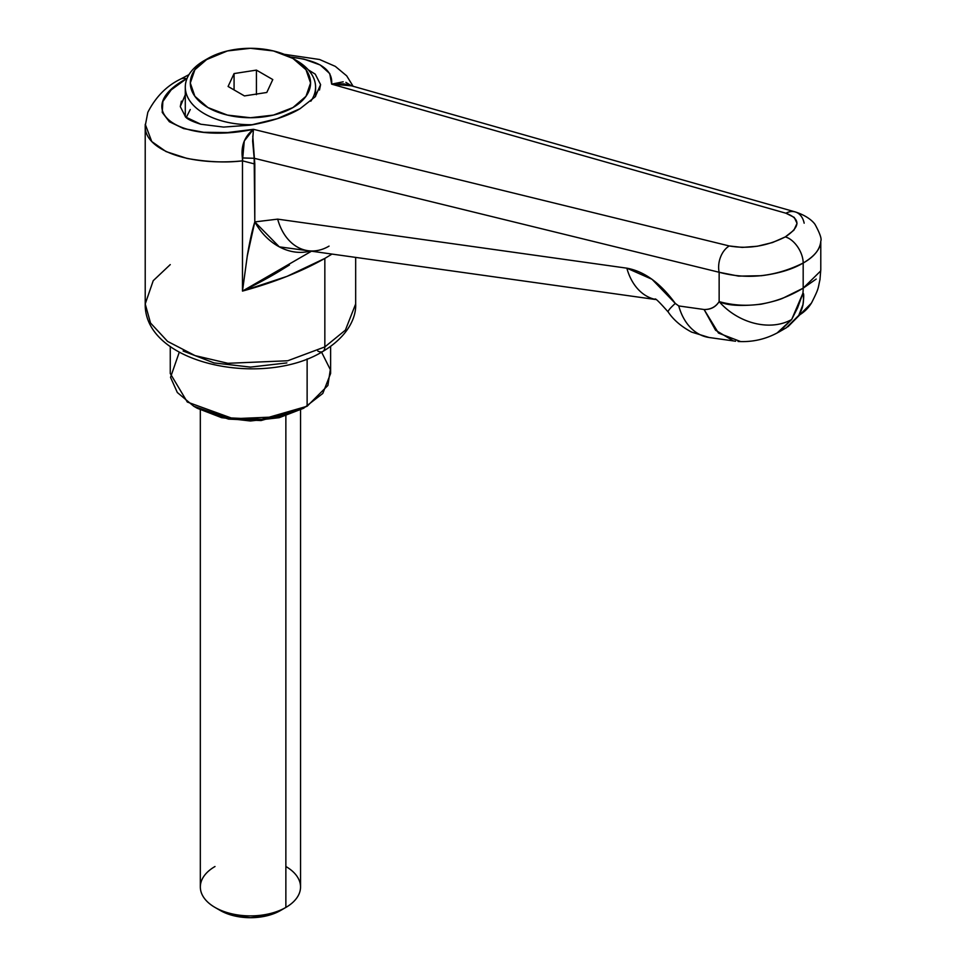 <?xml version="1.0" encoding="UTF-8"?>
<svg xmlns="http://www.w3.org/2000/svg" width="966" height="966" viewBox="0 0 966 966"><rect width="100%" height="100%" fill="white"/><g stroke="black" fill="none" stroke-linecap="round" stroke-linejoin="round"><path stroke-width="1.45" d="M355.669 257.391L355.669 303.952C356.345 316.812 348.641 336.059 322.765 351.503A10.022 5.784 -120 0 0 324.842 346.915L287.735 360.765L227.928 363.301L195.06 355.609L167.577 341.396L150.527 323.018L145.214 303.952L150.527 323.018L167.577 341.396L195.06 355.609L227.928 363.301L287.735 360.765L324.842 346.915L324.842 258.417L332.002 254.07L324.842 258.417L324.842 346.915L345.393 330.13L355.669 303.952L345.393 330.13L324.842 346.915A10.022 5.784 60 0 1 322.765 351.503A10.022 5.784 60 0 1 317.754 350.996M252.778 136.049L254.807 164.015L254.807 221.902C252.416 229.196 249.94 240.317 247.381 255.229L242.478 291.092C274.368 282.35 301.827 271.458 324.842 258.417L286.999 276.373L242.478 291.092L242.478 160.851C226.249 162.868 207.799 162.071 187.102 158.448L166.031 151.565L151.759 141.543L145.262 124.3L145.214 125.785C144.091 150.008 189.119 166.237 242.478 160.851L244.277 141.012L253.418 129.311C177.913 145.142 130.205 109.073 186.486 78.705A20.045 11.568 -120 0 0 180.135 79.309A20.045 11.568 60 0 1 186.486 78.705L171.211 89.862L162.868 101.454L162.24 112.418L169.364 121.74L183.612 128.575L203.657 132.294L227.662 132.535L253.418 129.311L252.633 141.084L254.179 158.279L719.139 272.267L719.139 301.609C715.734 307.031 710.71 309.663 704.093 309.506L678.748 305.944L675.294 303.421L652.038 279.295L626.849 268.174L277.665 219.137L254.807 221.902L254.179 158.279L719.139 272.267L719.139 301.609C727.205 305.57 741.2 306.439 761.148 304.193C772.426 301.827 779.936 299.689 783.692 297.806L803.181 288.17L803.181 263.03C792.615 269.285 778.681 273.523 761.353 275.721L738.616 276.119L719.139 272.267C747.418 279.826 775.432 276.759 803.181 263.03L803.181 288.17L816.173 279.065M181.391 101.164L180.28 106.586L185.629 117.043L200.831 124.24L223.593 127.077L250.436 125.121L277.278 118.673L300.04 108.711C287.808 116.041 271.277 121.511 250.436 125.121L223.593 127.077L200.831 124.24C192.596 121.656 187.525 119.265 185.629 117.043L180.28 106.586L185.291 94.777M820.786 269.816L820.786 241.415C819.88 249.723 814.012 256.932 803.181 263.03L803.181 263.03A20.045 11.568 -120 0 0 789.005 238.481A20.045 11.568 -120 0 0 785.298 236.911L772.51 242.538L757.416 246.221L742.25 247.417L729.27 245.956L253.418 129.311L729.27 245.956A20.045 13.935 103.8 0 0 719.139 272.267A20.045 13.935 -76.2 0 1 729.27 245.956C748.119 249.24 766.799 246.233 785.298 236.911A20.045 11.568 60 0 1 803.181 263.03A20.045 11.568 -120 0 0 785.298 236.911A20.045 11.568 60 0 1 789.005 238.481A20.045 11.568 60 0 1 803.181 263.03C814.652 256.231 820.52 248.914 820.786 241.077C821.861 239 819.977 233.506 815.147 224.607C814.471 223.436 809.315 216.408 795.151 211.892L347.205 84.597L343.582 83.837L331.652 84.139L785.95 213.232L794.245 217.398L797.035 223.339L793.895 230.186L785.298 236.911C800.56 226.744 800.766 218.847 785.95 213.232A20.045 14.454 -74.1 0 1 795.247 211.928A20.045 14.454 105.9 0 0 785.95 213.232L331.652 84.139L343.184 81.808M286.866 362.914L250.436 367.104L214.005 362.914L183.117 350.996M347.289 84.634L331.652 84.139C332.944 69.431 319.142 60.387 290.247 56.994L303.94 59.107L320.217 64.988L329.756 73.597L331.652 84.139L351.503 85.829L345.876 82.352M300.04 108.711L315.254 96.745L320.591 84.622L315.254 74.153L308.311 69.854L315.254 74.153L320.591 84.622L319.48 90.031M795.247 211.928A20.045 14.454 -74.1 0 1 804.159 223.182M253.418 129.311C244.495 136.532 240.824 146.083 242.394 157.953L254.179 158.279L242.394 157.953L242.478 160.851L254.807 164.015L242.478 160.851L242.478 291.092C257.596 283.642 270.045 276.928 279.802 270.939L289.414 265.01M786.565 327.619L798.761 315.387L802.915 304.725C803.966 296.828 803.966 293 802.915 293.253L797.614 307.792L791.685 319.48L779.224 331.857M820.702 270.915L803.181 288.17A55.122 31.818 60 0 1 802.915 293.253L802.915 293.253A55.122 31.818 -120 0 0 803.181 288.17L803.181 288.17A55.122 31.818 60 0 1 802.915 293.253C804.4 301.078 803.012 308.456 798.761 315.387A55.122 43.337 31.4 0 0 811.935 302.189M811.657 302.672A55.122 43.337 -148.6 0 1 798.761 315.387L786.336 327.74L778.946 332.014M329.056 246.113A55.122 40.089 -82 0 1 307.574 250.641A55.122 40.089 -82 0 1 277.665 219.137L254.807 221.902A55.122 44.364 66 0 0 310.303 251.027L279.295 246.849L254.807 221.902L247.224 256.231M242.478 291.092L311.511 251.196M655.395 299.424A55.122 40.089 -82 0 1 626.849 268.174L277.665 219.137A55.122 40.089 98 0 0 307.599 250.641M733.134 340.744L715.589 330.239L704.093 309.506L678.748 305.944A55.122 40.089 98 0 0 708.682 337.436A55.122 40.089 -82 0 1 678.748 305.944L675.294 303.421A55.122 5.084 145 0 0 668.255 312.09A55.122 5.084 -35 0 1 675.294 303.421C660.43 283.074 644.286 271.325 626.849 268.174A55.122 40.089 98 0 0 654.38 299.194M777.111 332.992L791.685 319.48A55.122 42.649 -147.8 0 1 719.139 301.609C715.673 306.934 710.662 309.567 704.093 309.506L718.487 333.065L740.403 341.481M802.915 293.253A55.122 31.818 -120 0 0 803.181 288.17C775.155 304.821 747.141 309.301 719.139 301.609A55.122 42.649 32.2 0 0 791.685 319.48L802.915 293.253M145.214 125.882L145.214 303.952L153.22 280.695L170.257 264.599M207.919 58.467A60.133 34.716 180 0 1 292.952 58.467A60.133 34.716 180 0 1 292.952 107.564A60.133 34.716 180 0 1 207.919 107.564A60.133 34.716 180 0 1 207.919 58.467L204.369 60.508L207.919 58.467L194.878 69.733L190.302 83.016L194.878 96.298L207.919 107.564L227.421 115.087L250.436 117.731L273.45 115.087L292.952 107.564L305.993 96.298L310.569 83.016L305.993 69.733L292.952 58.467L273.45 50.944L250.436 48.3L227.421 50.944L204.369 60.52A65.145 37.614 0 0 0 190.544 101.901A65.145 37.614 0 0 0 251.945 124.711M310.81 101.237A65.145 37.614 0 0 0 296.502 60.52L292.952 58.467M234.074 73.573L256.425 70.107L272.786 79.562L266.797 92.47L244.446 95.924L228.085 86.469L234.074 73.573L256.425 70.107L256.425 94.656L256.425 70.107L272.786 79.562L266.797 92.47L244.446 95.924L228.085 86.469L234.074 73.573L234.074 89.935L234.074 73.573M186.233 117.55L190.254 109.532M253.08 124.686A65.145 37.614 180 0 1 185.883 92.156A65.145 37.614 180 0 1 204.369 60.508M285.864 866.514A50.111 28.932 180 0 1 285.864 907.424L280.551 910.503L285.864 907.424A50.111 28.932 0 0 0 300.088 883.081M285.864 415.875L285.864 907.424L285.864 415.875M303.59 408.28L279.198 417.686L250.436 420.995L221.673 417.686L197.293 408.28L228.556 419.111L261.061 420.56L303.59 408.28L322.789 393.452L330.614 373.504L330.614 346.444M321.581 352.167L330.324 369.616L327.885 385.47L307.128 406.239L307.128 358.929L307.128 406.239L261.774 419.329L227.095 417.783L193.743 406.239L177.333 392.51L170.535 377.356L179.29 352.167M170.257 346.444L170.257 373.504L187.307 402.037L233.289 418.725L278.86 416.781L307.128 406.239M200.783 890.857A50.111 28.932 0 0 0 234.424 914.379A50.111 28.932 0 0 0 285.864 907.424A50.111 28.932 180 0 1 215.007 907.424A50.111 28.932 180 0 1 215.007 866.514M280.551 910.503A42.589 24.585 0 0 1 220.32 910.503L234.134 915.828L250.436 917.7L266.737 915.828L280.551 910.503L285.864 907.424M188.986 74.623L180.183 79.284C166.466 85.998 155.671 97.023 147.81 112.358L145.238 125.785M353.121 86.288L346.685 75.843L335.299 66.364L319.553 59.494L284.294 54.313M811.621 302.732C819.337 287.554 817.852 288.605 819.965 279.693L820.786 269.671M811.331 303.215L788.002 326.713M308.057 250.713L655.54 299.508M654.984 299.219C655.02 297.757 659.44 302.032 668.231 312.066C670.09 314.759 676.14 323.827 691.547 332.075L709.141 337.508L735.621 341.227M738.036 341.469C752.611 342.314 766.255 339.151 778.97 331.954M322.765 351.503C263.187 388.127 144.163 364.11 145.214 303.952M315.58 87.109L315.58 96.358M185.291 87.109L185.291 116.753M300.547 886.969L300.547 409.946M197.281 408.28L193.743 406.239M200.324 886.969L200.324 409.946M220.32 910.503L215.007 907.424"/></g></svg>
